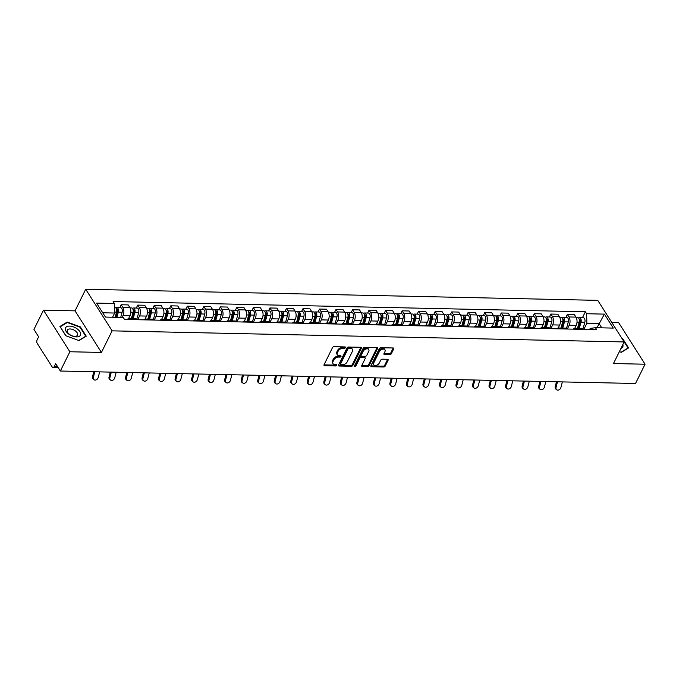 <?xml version="1.0" encoding="UTF-8"?>
<svg xmlns="http://www.w3.org/2000/svg" width="679" height="679" viewBox="0 0 679 679"><rect width="100%" height="100%" fill="white"/><g stroke="black" fill="none" stroke-linecap="round" stroke-linejoin="round"><path stroke-width="1.02" d="M345.458 347.623A0.874 0.56 147.6 0 0 345.059 346.935L334.009 346.697A1.256 0.798 147.6 0 0 332.498 347.623L324.044 364.733A1.256 0.798 147.6 0 0 324.027 365.429A1.256 0.798 147.6 0 0 324.613 365.709L335.664 365.947A0.874 0.56 147.6 0 0 336.317 364.615L334.891 364.581A4.006 2.555 147.6 0 1 333.007 363.689A4.006 2.555 147.6 0 1 333.066 361.474L333.771 360.048A4.006 2.555 147.6 0 1 338.6 357.078L340.026 357.103A0.874 0.56 147.6 0 0 340.688 355.779L339.254 355.745A4.006 2.555 147.6 0 1 337.378 354.854A4.006 2.555 147.6 0 1 337.438 352.63L338.142 351.204A4.006 2.555 147.6 0 1 342.971 348.234L344.397 348.268A0.874 0.56 147.6 0 0 345.458 347.623M389.805 354.676A1.256 0.798 147.6 0 0 391.316 353.751L393.684 348.955A1.256 0.798 147.6 0 0 393.71 348.259A1.256 0.798 147.6 0 0 393.116 347.979L380.851 347.716A1.256 0.798 147.6 0 0 379.34 348.641L370.887 365.752A1.256 0.798 147.6 0 0 370.87 366.439A1.256 0.798 147.6 0 0 371.455 366.719L383.72 366.991A1.256 0.798 147.6 0 0 385.231 366.057L388.099 360.26A1.256 0.798 147.6 0 0 388.116 359.564A1.256 0.798 147.6 0 0 387.531 359.293L382.277 359.174A1.256 0.798 147.6 0 0 380.766 360.099L379.349 362.976A3.353 2.13 147.6 0 1 376.506 365.277A3.353 2.13 147.6 0 1 373.739 364.716A3.353 2.13 147.6 0 1 373.781 362.858L379.349 351.595A3.353 2.13 147.6 0 1 382.192 349.295A3.353 2.13 147.6 0 1 384.959 349.863A3.353 2.13 147.6 0 1 384.917 351.714L383.983 353.589A1.256 0.798 147.6 0 0 383.966 354.285A1.256 0.798 147.6 0 0 384.552 354.565L389.805 354.676L389.279 353.844A1.256 0.798 147.6 0 0 390.79 352.919L393.158 348.123A1.256 0.798 147.6 0 0 393.217 347.988M101.434 352.435L75.038 310.855L43.473 310.167L69.869 351.756L101.434 352.435L112.111 330.843L624.154 341.944L613.485 363.537L645.05 364.224L635.527 383.491L60.346 371.023L55.678 363.664L54.193 366.66L57.63 366.736M69.869 351.756L60.346 371.023M361.355 348.251A1.256 0.798 147.6 0 0 361.372 347.555A1.256 0.798 147.6 0 0 360.778 347.275L348.514 347.011A1.256 0.798 147.6 0 0 347.003 347.937L338.549 365.047A1.256 0.798 147.6 0 0 338.532 365.743A1.256 0.798 147.6 0 0 339.118 366.023L351.391 366.287A1.256 0.798 147.6 0 0 352.893 365.361L361.355 348.251L360.821 347.419A1.256 0.798 147.6 0 0 360.88 347.283M364.682 347.359L376.947 347.631A1.256 0.798 147.6 0 1 377.541 347.911A1.256 0.798 147.6 0 1 377.524 348.599L369.062 365.709A1.256 0.798 147.6 0 1 367.551 366.635L362.306 366.524A1.256 0.798 147.6 0 1 361.72 366.244A1.256 0.798 147.6 0 1 361.737 365.548L365.166 358.614A1.256 0.798 147.6 0 0 365.183 357.918A1.256 0.798 147.6 0 0 364.598 357.638L361.109 357.561A1.256 0.798 147.6 0 0 359.598 358.495L356.034 365.718A0.874 0.56 147.6 0 1 354.574 365.684L363.172 348.293A1.256 0.798 147.6 0 1 364.682 347.359M43.473 310.167L33.95 329.442L38.618 336.801L37.141 339.797A2.555 1.426 -88.8 0 0 37.235 343.404L52.181 366.94A2.555 1.426 -88.8 0 0 53.081 367.551A2.555 1.426 -88.8 0 0 54.193 366.66M75.038 310.855L85.715 289.262L597.758 300.364L624.154 341.944M645.05 364.224L618.654 322.635L611.804 322.491M127.16 319.486A5.873 3.276 91.2 0 1 128.866 318.68A5.873 3.276 91.2 0 1 130.538 319.554M128.552 318.697L130.028 315.718A5.873 3.276 -88.8 0 0 129.799 307.443L122.806 307.29A5.873 3.276 91.2 0 1 123.035 315.565L122.11 317.449M122.806 307.29L121.202 304.752L119.75 307.672M137.523 319.707A5.873 3.276 -88.8 0 0 135.859 318.833L128.866 318.68M129.799 307.443L128.187 304.905L121.202 304.752M143.685 319.843A5.873 3.276 91.2 0 1 145.391 319.037A5.873 3.276 91.2 0 1 147.054 319.911M136.275 308.028L137.727 305.109L139.331 307.646A5.873 3.276 91.2 0 1 139.56 315.93L137.693 319.707M154.048 320.064A5.873 3.276 -88.8 0 0 152.376 319.189L145.391 319.037M145.077 319.054L146.554 316.075A5.873 3.276 -88.8 0 0 146.325 307.799L144.712 305.261L137.727 305.109M160.21 320.199A5.873 3.276 91.2 0 1 161.916 319.393A5.873 3.276 91.2 0 1 163.58 320.276M152.8 308.393L154.243 305.465L155.856 308.003A5.873 3.276 91.2 0 1 156.085 316.287L154.218 320.072M170.573 320.42A5.873 3.276 -88.8 0 0 168.901 319.546L161.916 319.393M161.602 319.419L163.079 316.439A5.873 3.276 -88.8 0 0 162.85 308.156L161.237 305.618L154.243 305.465M176.735 320.556A5.873 3.276 91.2 0 1 178.441 319.758A5.873 3.276 91.2 0 1 180.105 320.632M169.326 308.75L170.768 305.83L172.381 308.368A5.873 3.276 91.2 0 1 172.61 316.643L170.743 320.429M187.098 320.785A5.873 3.276 -88.8 0 0 185.426 319.902L178.441 319.758M178.127 319.775L179.604 316.796A5.873 3.276 -88.8 0 0 179.375 308.512L177.762 305.974L170.768 305.83M193.26 320.912A5.873 3.276 91.2 0 1 194.966 320.115A5.873 3.276 91.2 0 1 196.63 320.989M185.851 309.106L187.294 306.187L188.906 308.724A5.873 3.276 91.2 0 1 189.135 317L187.26 320.785M203.624 321.142A5.873 3.276 -88.8 0 0 201.952 320.267L194.966 320.115M194.652 320.132L196.121 317.152A5.873 3.276 -88.8 0 0 195.9 308.877L194.287 306.339L187.294 306.187M209.777 321.277A5.873 3.276 91.2 0 1 211.483 320.471A5.873 3.276 91.2 0 1 213.155 321.345M202.376 309.463L203.819 306.543L205.431 309.081A5.873 3.276 91.2 0 1 205.661 317.356L203.785 321.142M220.149 321.498A5.873 3.276 -88.8 0 0 218.477 320.624L211.483 320.471M211.177 320.488L212.646 317.509A5.873 3.276 -88.8 0 0 212.425 309.234L210.813 306.696L203.819 306.543M226.302 321.634A5.873 3.276 91.2 0 1 228.008 320.827A5.873 3.276 91.2 0 1 229.68 321.702M218.901 309.819L220.344 306.9L221.957 309.437A5.873 3.276 91.2 0 1 222.186 317.721L220.31 321.498M236.674 321.854A5.873 3.276 -88.8 0 0 235.002 320.98L228.008 320.827M227.703 320.844L229.171 317.865A5.873 3.276 -88.8 0 0 228.95 309.59L227.338 307.052L220.344 306.9M242.827 321.99A5.873 3.276 91.2 0 1 244.533 321.184A5.873 3.276 91.2 0 1 246.205 322.067M235.426 310.184L236.869 307.256L238.482 309.794A5.873 3.276 91.2 0 1 238.711 318.078L236.835 321.863M253.199 322.211A5.873 3.276 -88.8 0 0 251.527 321.337L244.533 321.184M244.228 321.209L245.696 318.23A5.873 3.276 -88.8 0 0 245.467 309.947L243.863 307.409L236.869 307.256M259.353 322.347A5.873 3.276 91.2 0 1 261.059 321.549A5.873 3.276 91.2 0 1 262.731 322.423M251.951 310.541L253.394 307.621L255.007 310.159A5.873 3.276 91.2 0 1 255.228 318.434L253.36 322.219M269.724 322.576A5.873 3.276 -88.8 0 0 268.052 321.693L261.059 321.549M260.753 321.566L262.221 318.587A5.873 3.276 -88.8 0 0 261.992 310.303L260.388 307.774L253.394 307.621M275.878 322.703A5.873 3.276 91.2 0 1 277.584 321.905A5.873 3.276 91.2 0 1 279.256 322.78M268.477 310.897L269.919 307.977L271.532 310.515A5.873 3.276 91.2 0 1 271.753 318.791L269.886 322.576M286.249 322.932A5.873 3.276 -88.8 0 0 284.577 322.058L277.584 321.905M277.278 321.922L278.746 318.943A5.873 3.276 -88.8 0 0 278.517 310.668L276.913 308.13L269.919 307.977M292.403 323.068A5.873 3.276 91.2 0 1 294.109 322.262A5.873 3.276 91.2 0 1 295.781 323.136M285.002 311.254L286.445 308.334L288.057 310.872A5.873 3.276 91.2 0 1 288.278 319.147L286.411 322.932M302.766 323.289A5.873 3.276 -88.8 0 0 301.103 322.415L294.109 322.262M293.803 322.279L295.272 319.3A5.873 3.276 -88.8 0 0 295.042 311.024L293.438 308.487L286.445 308.334M308.928 323.425A5.873 3.276 91.2 0 1 310.634 322.618A5.873 3.276 91.2 0 1 312.306 323.493M301.527 311.61L302.97 308.69L304.574 311.228A5.873 3.276 91.2 0 1 304.803 319.512L302.936 323.289M319.291 323.645A5.873 3.276 -88.8 0 0 317.628 322.771L310.634 322.618M310.32 322.635L311.797 319.656A5.873 3.276 -88.8 0 0 311.568 311.381L309.955 308.843L302.97 308.69M325.453 323.781A5.873 3.276 91.2 0 1 327.159 322.975A5.873 3.276 91.2 0 1 328.831 323.858M318.052 311.975L319.495 309.047L321.099 311.585A5.873 3.276 91.2 0 1 321.328 319.868L319.461 323.654M335.816 324.002A5.873 3.276 -88.8 0 0 334.153 323.128L327.159 322.975M326.845 323L328.322 320.021A5.873 3.276 -88.8 0 0 328.093 311.737L326.48 309.2L319.495 309.047M341.978 324.138A5.873 3.276 91.2 0 1 343.684 323.34A5.873 3.276 91.2 0 1 345.356 324.214M334.569 312.332L336.02 309.412L337.624 311.95A5.873 3.276 91.2 0 1 337.853 320.225L335.986 324.01M352.342 324.367A5.873 3.276 -88.8 0 0 350.678 323.484L343.684 323.34M343.37 323.357L344.847 320.378A5.873 3.276 -88.8 0 0 344.618 312.094L343.005 309.565L336.02 309.412M358.504 324.494A5.873 3.276 91.2 0 1 360.209 323.696A5.873 3.276 91.2 0 1 361.873 324.57M351.094 312.688L352.545 309.768L354.149 312.306A5.873 3.276 91.2 0 1 354.379 320.581L352.511 324.367M368.867 324.723A5.873 3.276 -88.8 0 0 367.195 323.849L360.209 323.696M359.895 323.713L361.372 320.734A5.873 3.276 -88.8 0 0 361.143 312.459L359.531 309.921L352.545 309.768M375.029 324.859A5.873 3.276 91.2 0 1 376.735 324.053A5.873 3.276 91.2 0 1 378.398 324.927M367.619 313.044L369.062 310.125L370.675 312.663A5.873 3.276 91.2 0 1 370.904 320.938L369.036 324.723M385.392 325.08A5.873 3.276 -88.8 0 0 383.72 324.206L376.735 324.053M376.421 324.07L377.897 321.091A5.873 3.276 -88.8 0 0 377.668 312.815L376.056 310.278L369.062 310.125M391.554 325.216A5.873 3.276 91.2 0 1 393.26 324.409A5.873 3.276 91.2 0 1 394.923 325.283M384.144 313.401L385.587 310.481L387.2 313.019A5.873 3.276 91.2 0 1 387.429 321.303L385.562 325.08M401.917 325.436A5.873 3.276 -88.8 0 0 400.245 324.562L393.26 324.409M392.946 324.426L394.423 321.456A5.873 3.276 -88.8 0 0 394.193 313.172L392.581 310.634L385.587 310.481M408.079 325.572A5.873 3.276 91.2 0 1 409.785 324.766A5.873 3.276 91.2 0 1 411.449 325.648M400.669 313.766L402.112 310.838L403.725 313.375A5.873 3.276 91.2 0 1 403.954 321.659L402.078 325.445M418.442 325.793A5.873 3.276 -88.8 0 0 416.77 324.918L409.785 324.766M409.471 324.791L410.939 321.812A5.873 3.276 -88.8 0 0 410.719 313.528L409.106 310.99L402.112 310.838M424.596 325.928A5.873 3.276 91.2 0 1 426.302 325.131A5.873 3.276 91.2 0 1 427.974 326.005M417.195 314.122L418.637 311.203L420.25 313.74A5.873 3.276 91.2 0 1 420.479 322.016L418.603 325.801M434.967 326.158A5.873 3.276 -88.8 0 0 433.295 325.275L426.302 325.131M425.996 325.148L427.464 322.169A5.873 3.276 -88.8 0 0 427.244 313.885L425.631 311.355L418.637 311.203M441.121 326.285A5.873 3.276 91.2 0 1 442.827 325.487A5.873 3.276 91.2 0 1 444.499 326.361M433.72 314.479L435.163 311.559L436.775 314.097A5.873 3.276 91.2 0 1 437.004 322.372L435.129 326.158M451.493 326.514A5.873 3.276 -88.8 0 0 449.821 325.64L442.827 325.487M442.521 325.504L443.99 322.525A5.873 3.276 -88.8 0 0 443.769 314.25L442.156 311.712L435.163 311.559M457.646 326.65A5.873 3.276 91.2 0 1 459.352 325.844A5.873 3.276 91.2 0 1 461.024 326.718M450.245 314.835L451.688 311.916L453.3 314.453A5.873 3.276 91.2 0 1 453.53 322.729L451.654 326.514M468.018 326.871A5.873 3.276 -88.8 0 0 466.346 325.996L459.352 325.844M459.046 325.861L460.515 322.881A5.873 3.276 -88.8 0 0 460.286 314.606L458.681 312.068L451.688 311.916M474.171 327.006A5.873 3.276 91.2 0 1 475.877 326.2A5.873 3.276 91.2 0 1 477.549 327.074M466.77 315.192L468.213 312.272L469.826 314.81A5.873 3.276 91.2 0 1 470.046 323.094L468.179 326.871M484.543 327.227A5.873 3.276 -88.8 0 0 482.871 326.353L475.877 326.2M475.572 326.217L477.04 323.246A5.873 3.276 -88.8 0 0 476.811 314.963L475.207 312.425L468.213 312.272M490.696 327.363A5.873 3.276 91.2 0 1 492.402 326.557A5.873 3.276 91.2 0 1 494.074 327.439M483.295 315.557L484.738 312.629L486.351 315.166A5.873 3.276 91.2 0 1 486.571 323.45L484.704 327.236M501.068 327.584A5.873 3.276 -88.8 0 0 499.396 326.709L492.402 326.557M492.097 326.582L493.565 323.603A5.873 3.276 -88.8 0 0 493.336 315.319L491.732 312.781L484.738 312.629M507.221 327.719A5.873 3.276 91.2 0 1 508.927 326.922A5.873 3.276 91.2 0 1 510.6 327.796M499.82 315.913L501.263 312.994L502.876 315.531A5.873 3.276 91.2 0 1 503.097 323.807L501.229 327.592M517.585 327.949A5.873 3.276 -88.8 0 0 515.921 327.066L508.927 326.922M508.622 326.938L510.09 323.959A5.873 3.276 -88.8 0 0 509.861 315.676L508.257 313.146L501.263 312.994M523.747 328.076A5.873 3.276 91.2 0 1 525.453 327.278A5.873 3.276 91.2 0 1 527.125 328.152M516.346 316.27L517.788 313.35L519.393 315.888A5.873 3.276 91.2 0 1 519.622 324.163L517.754 327.949M534.11 328.305A5.873 3.276 -88.8 0 0 532.446 327.431L525.453 327.278M525.139 327.295L526.615 324.316A5.873 3.276 -88.8 0 0 526.386 316.041L524.774 313.503L517.788 313.35M540.272 328.441A5.873 3.276 91.2 0 1 541.978 327.634A5.873 3.276 91.2 0 1 543.65 328.509M532.871 316.626L534.314 313.706L535.918 316.244A5.873 3.276 91.2 0 1 536.147 324.52L534.28 328.305M550.635 328.661A5.873 3.276 -88.8 0 0 548.971 327.787L541.978 327.634M541.664 327.651L543.141 324.672A5.873 3.276 -88.8 0 0 542.911 316.397L541.299 313.859L534.314 313.706M556.797 328.797A5.873 3.276 91.2 0 1 558.503 327.991A5.873 3.276 91.2 0 1 560.175 328.865M549.396 316.983L550.839 314.063L552.443 316.601A5.873 3.276 91.2 0 1 552.672 324.885L550.805 328.661M567.16 329.018A5.873 3.276 -88.8 0 0 565.497 328.144L558.503 327.991M558.189 328.008L559.666 325.037A5.873 3.276 -88.8 0 0 559.437 316.753L557.824 314.216L550.839 314.063M573.322 329.154A5.873 3.276 91.2 0 1 575.028 328.347A5.873 3.276 91.2 0 1 576.692 329.23M565.913 317.348L567.364 314.419L568.968 316.957A5.873 3.276 91.2 0 1 569.197 325.241L567.33 329.026M583.685 329.374A5.873 3.276 -88.8 0 0 582.013 328.5L575.028 328.347M574.714 328.373L576.191 325.394A5.873 3.276 -88.8 0 0 575.962 317.11L574.349 314.572L567.364 314.419M112.578 317.237L114.649 313.036L102.733 312.781M601.781 327.847L599.056 323.535L586.868 323.272L586.605 313.732L604.403 314.122L613.273 328.093L595.475 327.702L596.722 329.663L124.495 319.427L123.255 317.466L105.466 317.085L96.596 303.114L114.386 303.496L114.649 313.036M586.605 313.732L585.366 311.78L113.147 301.544L114.386 303.496M112.111 330.843L85.715 289.262M80.368 326.905L67.204 322.05L59.93 326.463L65.812 335.732L78.976 340.586L86.25 336.173L80.368 326.905L80.139 327.38M619.375 351.62L621.319 352.342L628.593 347.928L622.711 338.66L621.879 338.354M596.977 327.736L604.403 314.122M589.61 329.51L590.144 328.432L595.475 327.702M586.868 323.272L583.855 329.383M582.438 317.704L585.366 311.78M66.831 322.814L67.204 322.05M622.482 339.135L622.711 338.66M344.839 346.935A0.874 0.56 147.6 0 1 343.871 347.436L342.437 347.402A4.006 2.555 147.6 0 0 337.607 350.372L338.142 351.204M337.378 354.854L336.843 354.022A4.006 2.555 147.6 0 1 336.903 351.798L337.607 350.372M333.007 363.689L332.481 362.858A4.006 2.555 147.6 0 1 332.54 360.642L333.245 359.216A4.006 2.555 147.6 0 1 338.074 356.246L339.5 356.271A0.874 0.56 147.6 0 0 340.468 355.771M323.985 364.869A1.256 0.798 147.6 0 0 324.087 364.878L335.137 365.115A0.874 0.56 147.6 0 0 336.097 364.615M338.49 365.183A1.256 0.798 147.6 0 0 338.592 365.192L350.856 365.455A1.256 0.798 147.6 0 0 352.367 364.53L360.821 347.419M348.998 348.369A0.874 0.56 147.6 0 0 347.945 349.014L340.519 364.037A0.874 0.56 147.6 0 0 340.917 364.716L342.428 364.75A4.006 2.555 147.6 0 0 347.258 361.78L352.333 351.51A4.006 2.555 147.6 0 0 352.393 349.295A4.006 2.555 147.6 0 0 350.508 348.403L348.998 348.369L348.471 347.538A0.874 0.56 147.6 0 0 347.41 348.183L347.945 349.014M340.51 364.521L339.984 363.689A0.874 0.56 147.6 0 1 339.992 363.206L347.41 348.183M352.393 349.295L351.858 348.463A4.006 2.555 147.6 0 0 349.982 347.572L350.508 348.403M348.471 347.538L349.982 347.572M361.678 365.684A1.256 0.798 147.6 0 0 361.78 365.692L367.025 365.803A1.256 0.798 147.6 0 0 368.536 364.878L376.989 347.767A1.256 0.798 147.6 0 0 377.049 347.631M365.183 357.918L364.657 357.086A1.256 0.798 147.6 0 0 364.063 356.806L360.583 356.73A1.256 0.798 147.6 0 0 359.072 357.663L355.499 364.886L356.034 365.718M354.659 365.514A0.874 0.56 147.6 0 0 355.499 364.886M368.722 351.416A3.353 2.13 147.6 0 0 368.773 349.558A3.353 2.13 147.6 0 0 366.006 348.989A3.353 2.13 147.6 0 0 363.163 351.289L361.194 355.261A1.256 0.798 147.6 0 0 361.177 355.957A1.256 0.798 147.6 0 0 361.771 356.237L365.251 356.305A1.256 0.798 147.6 0 0 366.762 355.38L368.722 351.416M368.773 349.558L368.239 348.726A3.353 2.13 147.6 0 0 365.472 348.157A3.353 2.13 147.6 0 0 362.628 350.457L363.163 351.289M361.177 355.957L360.651 355.125A1.256 0.798 147.6 0 1 360.668 354.43L362.628 350.457M383.932 353.725A1.256 0.798 147.6 0 0 384.025 353.734L389.279 353.844M384.959 349.863L384.433 349.031A3.353 2.13 147.6 0 0 381.666 348.463A3.353 2.13 147.6 0 0 378.823 350.763L379.349 351.595M373.739 364.716L373.204 363.885A3.353 2.13 147.6 0 1 373.255 362.026L378.823 350.763M370.827 365.888A1.256 0.798 147.6 0 0 370.929 365.888L383.194 366.159A1.256 0.798 147.6 0 0 384.704 365.226L387.573 359.429A1.256 0.798 147.6 0 0 387.624 359.293M115.863 317.314L117.501 311.457A1.528 0.857 -88.8 0 0 116.78 309.268A1.528 0.857 -88.8 0 0 116.55 309.318M116.881 317.331L118.333 312.17A3.191 1.782 -88.8 0 0 116.813 307.612A3.191 1.782 -88.8 0 0 115.905 308.028M120.701 317.416L122.144 312.255A3.191 1.782 -88.8 0 0 120.624 307.689L116.813 307.612M115.082 317.297L116.533 312.128A3.191 1.782 -88.8 0 0 115.014 307.57L114.496 307.562M94.788 371.769L93.362 377.346A2.937 2.249 128.1 0 0 93.991 379.705A2.937 2.249 128.1 0 0 98.234 377.448L99.66 371.871M93.991 379.705L93.15 379.052A2.937 2.249 -51.9 0 1 92.522 376.684L93.787 371.744M132.091 318.748L134.026 311.814A1.528 0.857 -88.8 0 0 133.296 309.624A1.528 0.857 -88.8 0 0 133.076 309.675M133.109 318.774L134.858 312.527A3.191 1.782 -88.8 0 0 133.339 307.969A3.191 1.782 -88.8 0 0 132.422 308.385M136.844 319.13L138.669 312.612A3.191 1.782 -88.8 0 0 137.15 308.054L133.339 307.969M131.31 318.731L133.05 312.493A3.191 1.782 -88.8 0 0 131.539 307.927L130.054 307.901M148.616 319.105L150.551 312.17A1.528 0.857 -88.8 0 0 149.821 309.989A1.528 0.857 -88.8 0 0 149.601 310.031M149.635 319.13L151.383 312.883A3.191 1.782 -88.8 0 0 149.864 308.325A3.191 1.782 -88.8 0 0 148.947 308.741M153.369 319.486L155.194 312.968A3.191 1.782 -88.8 0 0 153.675 308.41L149.864 308.325M147.827 319.088L149.575 312.849A3.191 1.782 -88.8 0 0 148.056 308.291L146.579 308.258M68.749 334.085A8.301 4.422 26.3 0 0 79.409 336.266A8.301 4.422 26.3 0 0 77.245 328.933A8.301 4.422 26.3 0 0 66.576 326.752A8.301 4.422 26.3 0 0 68.749 334.085M69.521 334.416A5.678 3.03 26.3 0 0 77.525 335.171A5.678 3.03 26.3 0 0 75.335 330.894A5.678 3.03 26.3 0 0 67.331 330.138A5.678 3.03 26.3 0 0 69.521 334.416M65.931 335.774L60.244 326.803L67.297 322.533L80.046 327.236L85.749 336.215L78.705 340.485M620.979 348.378A8.301 4.422 26.3 0 0 622.821 344.643M622.253 338.94L628.092 347.971L621.047 352.24M111.314 372.126L109.888 377.702A2.937 2.249 128.1 0 0 110.507 380.07A2.937 2.249 128.1 0 0 114.759 377.813L116.185 372.236M110.507 380.07L109.667 379.408A2.937 2.249 -51.9 0 1 109.047 377.049L110.312 372.109M127.839 372.482L126.413 378.059A2.937 2.249 128.1 0 0 127.032 380.427A2.937 2.249 128.1 0 0 131.285 378.169L132.711 372.593M127.032 380.427L126.192 379.765A2.937 2.249 -51.9 0 1 125.573 377.405L126.837 372.465M165.141 319.469L167.076 312.535A1.528 0.857 -88.8 0 0 166.347 310.345A1.528 0.857 -88.8 0 0 166.126 310.396M166.16 319.486L167.908 313.248A3.191 1.782 -88.8 0 0 166.389 308.682A3.191 1.782 -88.8 0 0 165.472 309.106M169.894 319.843L171.719 313.325A3.191 1.782 -88.8 0 0 170.2 308.767L166.389 308.682M164.352 319.453L166.1 313.206A3.191 1.782 -88.8 0 0 164.581 308.648L163.104 308.614M181.658 319.826L183.602 312.892A1.528 0.857 -88.8 0 0 182.872 310.702A1.528 0.857 -88.8 0 0 182.651 310.753M182.685 319.843L184.425 313.605A3.191 1.782 -88.8 0 0 182.906 309.047A3.191 1.782 -88.8 0 0 181.997 309.463M186.419 320.208L188.244 313.681A3.191 1.782 -88.8 0 0 186.725 309.123L182.906 309.047M180.877 319.809L182.626 313.562A3.191 1.782 -88.8 0 0 181.106 309.004L179.629 308.97M198.183 320.182L200.127 313.248A1.528 0.857 -88.8 0 0 199.397 311.058A1.528 0.857 -88.8 0 0 199.176 311.109M199.202 320.208L200.95 313.961A3.191 1.782 -88.8 0 0 199.431 309.403A3.191 1.782 -88.8 0 0 198.523 309.819M202.945 320.564L204.769 314.046A3.191 1.782 -88.8 0 0 203.25 309.48L199.431 309.403M197.402 320.165L199.151 313.919A3.191 1.782 -88.8 0 0 197.631 309.361L196.155 309.327M144.364 372.839L142.938 378.424A2.937 2.249 128.1 0 0 143.558 380.783A2.937 2.249 128.1 0 0 147.81 378.526L149.236 372.949M143.558 380.783L142.717 380.13A2.937 2.249 -51.9 0 1 142.098 377.762L143.362 372.822M160.889 373.204L159.455 378.78A2.937 2.249 128.1 0 0 160.083 381.14A2.937 2.249 128.1 0 0 164.335 378.882L165.761 373.306M160.083 381.14L159.242 380.486A2.937 2.249 -51.9 0 1 158.614 378.118L159.879 373.178M177.414 373.56L175.98 379.137A2.937 2.249 128.1 0 0 176.608 381.496A2.937 2.249 128.1 0 0 180.86 379.238L182.286 373.662M176.608 381.496L175.768 380.843A2.937 2.249 -51.9 0 1 175.14 378.475L176.404 373.535M214.708 320.539L216.652 313.605A1.528 0.857 -88.8 0 0 215.922 311.415A1.528 0.857 -88.8 0 0 215.701 311.466M215.727 320.564L217.475 314.318A3.191 1.782 -88.8 0 0 215.956 309.76A3.191 1.782 -88.8 0 0 215.048 310.176M219.47 320.921L221.295 314.402A3.191 1.782 -88.8 0 0 219.775 309.845L215.956 309.76M213.927 320.522L215.676 314.284A3.191 1.782 -88.8 0 0 214.157 309.717L212.68 309.692M193.939 373.917L192.505 379.493A2.937 2.249 128.1 0 0 193.133 381.861A2.937 2.249 128.1 0 0 197.377 379.603L198.811 374.027M193.133 381.861L192.293 381.199A2.937 2.249 -51.9 0 1 191.665 378.84L192.929 373.9M231.233 320.895L233.177 313.961A1.528 0.857 -88.8 0 0 232.447 311.78A1.528 0.857 -88.8 0 0 232.226 311.822M232.252 320.921L234 314.674A3.191 1.782 -88.8 0 0 232.481 310.116A3.191 1.782 -88.8 0 0 231.573 310.532M235.986 321.277L237.811 314.759A3.191 1.782 -88.8 0 0 236.3 310.201L232.481 310.116M230.453 320.878L232.201 314.64A3.191 1.782 -88.8 0 0 230.682 310.082L229.205 310.048M210.456 374.273L209.03 379.85A2.937 2.249 128.1 0 0 209.658 382.218A2.937 2.249 128.1 0 0 213.902 379.96L215.336 374.384M209.658 382.218L208.818 381.556A2.937 2.249 -51.9 0 1 208.19 379.196L209.455 374.256M247.759 321.26L249.702 314.326A1.528 0.857 -88.8 0 0 248.972 312.136A1.528 0.857 -88.8 0 0 248.743 312.187M248.777 321.277L250.526 315.039A3.191 1.782 -88.8 0 0 249.006 310.473A3.191 1.782 -88.8 0 0 248.098 310.897M252.512 321.634L254.336 315.115A3.191 1.782 -88.8 0 0 252.817 310.558L249.006 310.473M246.978 321.243L248.726 314.997A3.191 1.782 -88.8 0 0 247.207 310.439L245.73 310.405M226.981 374.63L225.555 380.215A2.937 2.249 128.1 0 0 226.183 382.574A2.937 2.249 128.1 0 0 230.427 380.316L231.853 374.74M226.183 382.574L225.343 381.921A2.937 2.249 -51.9 0 1 224.715 379.553L225.98 374.613M264.284 321.617L266.227 314.683A1.528 0.857 -88.8 0 0 265.497 312.493A1.528 0.857 -88.8 0 0 265.268 312.544M265.302 321.634L267.051 315.396A3.191 1.782 -88.8 0 0 265.531 310.838A3.191 1.782 -88.8 0 0 264.623 311.254M269.037 321.999L270.862 315.48A3.191 1.782 -88.8 0 0 269.342 310.914L265.531 310.838M263.503 321.6L265.251 315.353A3.191 1.782 -88.8 0 0 263.732 310.795L262.255 310.761M243.506 374.995L242.08 380.571A2.937 2.249 128.1 0 0 242.709 382.931A2.937 2.249 128.1 0 0 246.952 380.673L248.378 375.097M242.709 382.931L241.868 382.277A2.937 2.249 -51.9 0 1 241.24 379.909L242.505 374.969M280.809 321.973L282.753 315.039A1.528 0.857 -88.8 0 0 282.023 312.849A1.528 0.857 -88.8 0 0 281.793 312.9M281.827 321.999L283.576 315.752A3.191 1.782 -88.8 0 0 282.057 311.194A3.191 1.782 -88.8 0 0 281.148 311.61M285.562 322.355L287.387 315.837A3.191 1.782 -88.8 0 0 285.867 311.271L282.057 311.194M280.028 321.956L281.777 315.71A3.191 1.782 -88.8 0 0 280.257 311.152L278.78 311.118M260.032 375.351L258.606 380.927A2.937 2.249 128.1 0 0 259.234 383.296A2.937 2.249 128.1 0 0 263.477 381.029L264.903 375.453M259.234 383.296L258.393 382.633A2.937 2.249 -51.9 0 1 257.765 380.265L259.03 375.326M297.334 322.33L299.278 315.396A1.528 0.857 -88.8 0 0 298.548 313.206A1.528 0.857 -88.8 0 0 298.319 313.257M298.353 322.355L300.101 316.108A3.191 1.782 -88.8 0 0 298.582 311.551A3.191 1.782 -88.8 0 0 297.674 311.967M302.087 322.712L303.912 316.193A3.191 1.782 -88.8 0 0 302.393 311.636L298.582 311.551M296.553 322.313L298.302 316.075A3.191 1.782 -88.8 0 0 296.782 311.508L295.306 311.483M276.557 375.708L275.131 381.284A2.937 2.249 128.1 0 0 275.759 383.652A2.937 2.249 128.1 0 0 280.003 381.394L281.429 375.818M275.759 383.652L274.919 382.99A2.937 2.249 -51.9 0 1 274.291 380.63L275.555 375.691M313.859 322.686L315.803 315.76A1.528 0.857 -88.8 0 0 315.073 313.571A1.528 0.857 -88.8 0 0 314.844 313.613M314.878 322.712L316.626 316.465A3.191 1.782 -88.8 0 0 315.107 311.907A3.191 1.782 -88.8 0 0 314.199 312.323M318.612 323.068L320.437 316.55A3.191 1.782 -88.8 0 0 318.918 311.992L315.107 311.907M313.078 322.669L314.827 316.431A3.191 1.782 -88.8 0 0 313.308 311.873L311.831 311.839M293.082 376.064L291.656 381.64A2.937 2.249 128.1 0 0 292.284 384.008A2.937 2.249 128.1 0 0 296.528 381.751L297.954 376.174M292.284 384.008L291.444 383.346A2.937 2.249 -51.9 0 1 290.816 380.987L292.08 376.047M330.384 323.051L332.32 316.117A1.528 0.857 -88.8 0 0 331.598 313.927A1.528 0.857 -88.8 0 0 331.369 313.978M331.403 323.068L333.151 316.83A3.191 1.782 -88.8 0 0 331.632 312.264A3.191 1.782 -88.8 0 0 330.724 312.688M335.137 323.425L336.962 316.906A3.191 1.782 -88.8 0 0 335.443 312.348L331.632 312.264M329.604 323.034L331.352 316.787A3.191 1.782 -88.8 0 0 329.833 312.23L328.356 312.196M309.607 376.421L308.181 382.005A2.937 2.249 128.1 0 0 308.809 384.365A2.937 2.249 128.1 0 0 313.053 382.107L314.479 376.531M308.809 384.365L307.969 383.711A2.937 2.249 -51.9 0 1 307.341 381.343L308.606 376.404M346.91 323.408L348.845 316.473A1.528 0.857 -88.8 0 0 348.115 314.284A1.528 0.857 -88.8 0 0 347.894 314.335M347.928 323.425L349.677 317.186A3.191 1.782 -88.8 0 0 348.157 312.629A3.191 1.782 -88.8 0 0 347.249 313.044M351.663 323.79L353.487 317.271A3.191 1.782 -88.8 0 0 351.968 312.705L348.157 312.629M346.129 323.391L347.877 317.144A3.191 1.782 -88.8 0 0 346.358 312.586L344.873 312.552M326.132 376.786L324.706 382.362A2.937 2.249 128.1 0 0 325.326 384.721A2.937 2.249 128.1 0 0 329.578 382.464L331.004 376.887M325.326 384.721L324.486 384.068A2.937 2.249 -51.9 0 1 323.866 381.7L325.131 376.76M363.435 323.764L365.37 316.83A1.528 0.857 -88.8 0 0 364.64 314.64A1.528 0.857 -88.8 0 0 364.419 314.691M364.453 323.79L366.202 317.543A3.191 1.782 -88.8 0 0 364.682 312.985A3.191 1.782 -88.8 0 0 363.766 313.401M368.188 324.146L370.013 317.628A3.191 1.782 -88.8 0 0 368.493 313.061L364.682 312.985M362.654 323.747L364.394 317.5A3.191 1.782 -88.8 0 0 362.875 312.943L361.398 312.909M342.657 377.142L341.231 382.718A2.937 2.249 128.1 0 0 341.851 385.086A2.937 2.249 128.1 0 0 346.103 382.82L347.529 377.244M341.851 385.086L341.011 384.424A2.937 2.249 -51.9 0 1 340.391 382.056L341.656 377.117M379.96 324.121L381.895 317.186A1.528 0.857 -88.8 0 0 381.165 314.997A1.528 0.857 -88.8 0 0 380.944 315.048M380.978 324.146L382.727 317.899A3.191 1.782 -88.8 0 0 381.208 313.342A3.191 1.782 -88.8 0 0 380.291 313.757M384.713 324.503L386.538 317.984A3.191 1.782 -88.8 0 0 385.018 313.426L381.208 313.342M379.171 324.104L380.919 317.865A3.191 1.782 -88.8 0 0 379.4 313.299L377.923 313.274M359.183 377.499L357.757 383.075A2.937 2.249 128.1 0 0 358.376 385.443A2.937 2.249 128.1 0 0 362.628 383.185L364.054 377.609M358.376 385.443L357.536 384.781A2.937 2.249 -51.9 0 1 356.916 382.421L358.181 377.482M396.477 324.477L398.42 317.551A1.528 0.857 -88.8 0 0 397.69 315.362A1.528 0.857 -88.8 0 0 397.47 315.404M397.504 324.503L399.244 318.256A3.191 1.782 -88.8 0 0 397.724 313.698A3.191 1.782 -88.8 0 0 396.816 314.114M401.238 324.859L403.063 318.341A3.191 1.782 -88.8 0 0 401.544 313.783L397.724 313.698M395.696 324.46L397.444 318.222A3.191 1.782 -88.8 0 0 395.925 313.664L394.448 313.63M375.708 377.855L374.282 383.431A2.937 2.249 128.1 0 0 374.901 385.799A2.937 2.249 128.1 0 0 379.154 383.542L380.579 377.965M374.901 385.799L374.061 385.137A2.937 2.249 -51.9 0 1 373.442 382.778L374.706 377.838M413.002 324.842L414.945 317.908A1.528 0.857 -88.8 0 0 414.215 315.718A1.528 0.857 -88.8 0 0 413.995 315.769M414.02 324.859L415.769 318.621A3.191 1.782 -88.8 0 0 414.249 314.054A3.191 1.782 -88.8 0 0 413.341 314.479M417.763 325.216L419.588 318.697A3.191 1.782 -88.8 0 0 418.069 314.139L414.249 314.054M412.221 324.825L413.969 318.578A3.191 1.782 -88.8 0 0 412.45 314.021L410.973 313.987M392.233 378.211L390.798 383.796A2.937 2.249 128.1 0 0 391.427 386.156A2.937 2.249 128.1 0 0 395.679 383.898L397.105 378.322M391.427 386.156L390.586 385.502A2.937 2.249 -51.9 0 1 389.958 383.134L391.223 378.195M429.527 325.199L431.471 318.264A1.528 0.857 -88.8 0 0 430.741 316.075A1.528 0.857 -88.8 0 0 430.52 316.125M430.545 325.216L432.294 318.977A3.191 1.782 -88.8 0 0 430.775 314.419A3.191 1.782 -88.8 0 0 429.866 314.835M434.288 325.581L436.113 319.062A3.191 1.782 -88.8 0 0 434.594 314.496L430.775 314.419M428.746 325.182L430.494 318.935A3.191 1.782 -88.8 0 0 428.975 314.377L427.498 314.343M408.758 378.576L407.324 384.153A2.937 2.249 128.1 0 0 407.952 386.512A2.937 2.249 128.1 0 0 412.195 384.255L413.63 378.678M407.952 386.512L407.111 385.859A2.937 2.249 -51.9 0 1 406.483 383.491L407.748 378.551M446.052 325.555L447.996 318.621A1.528 0.857 -88.8 0 0 447.266 316.431A1.528 0.857 -88.8 0 0 447.045 316.482M447.071 325.581L448.819 319.334A3.191 1.782 -88.8 0 0 447.3 314.776A3.191 1.782 -88.8 0 0 446.392 315.192M450.814 325.937L452.638 319.419A3.191 1.782 -88.8 0 0 451.119 314.861L447.3 314.776M445.271 325.538L447.02 319.291A3.191 1.782 -88.8 0 0 445.5 314.733L444.024 314.7M425.275 378.933L423.849 384.509A2.937 2.249 128.1 0 0 424.477 386.877A2.937 2.249 128.1 0 0 428.721 384.611L430.155 379.035M424.477 386.877L423.637 386.215A2.937 2.249 -51.9 0 1 423.009 383.847L424.273 378.907M462.577 325.912L464.521 318.977A1.528 0.857 -88.8 0 0 463.791 316.787A1.528 0.857 -88.8 0 0 463.562 316.838M463.596 325.937L465.344 319.69A3.191 1.782 -88.8 0 0 463.825 315.132A3.191 1.782 -88.8 0 0 462.917 315.548M467.33 326.293L469.155 319.775A3.191 1.782 -88.8 0 0 467.636 315.217L463.825 315.132M461.796 325.895L463.545 319.656A3.191 1.782 -88.8 0 0 462.026 315.09L460.549 315.064M441.8 379.289L440.374 384.866A2.937 2.249 128.1 0 0 441.002 387.234A2.937 2.249 128.1 0 0 445.246 384.976L446.672 379.4M441.002 387.234L440.162 386.572A2.937 2.249 -51.9 0 1 439.534 384.212L440.798 379.272M479.102 326.268L481.046 319.342A1.528 0.857 -88.8 0 0 480.316 317.152A1.528 0.857 -88.8 0 0 480.087 317.195M480.121 326.293L481.869 320.047A3.191 1.782 -88.8 0 0 480.35 315.489A3.191 1.782 -88.8 0 0 479.442 315.913M483.855 326.65L485.68 320.132A3.191 1.782 -88.8 0 0 484.161 315.574L480.35 315.489M478.322 326.251L480.07 320.013A3.191 1.782 -88.8 0 0 478.551 315.455L477.074 315.421M458.325 379.646L456.899 385.222A2.937 2.249 128.1 0 0 457.527 387.59A2.937 2.249 128.1 0 0 461.771 385.332L463.197 379.756M457.527 387.59L456.687 386.928A2.937 2.249 -51.9 0 1 456.059 384.569L457.323 379.629M495.628 326.633L497.571 319.699A1.528 0.857 -88.8 0 0 496.841 317.509A1.528 0.857 -88.8 0 0 496.612 317.56M496.646 326.65L498.394 320.412A3.191 1.782 -88.8 0 0 496.875 315.845A3.191 1.782 -88.8 0 0 495.967 316.27M500.381 327.006L502.205 320.488A3.191 1.782 -88.8 0 0 500.686 315.93L496.875 315.845M494.847 326.616L496.595 320.369A3.191 1.782 -88.8 0 0 495.076 315.811L493.599 315.777M474.85 380.011L473.424 385.587A2.937 2.249 128.1 0 0 474.052 387.947A2.937 2.249 128.1 0 0 478.296 385.689L479.722 380.113M474.052 387.947L473.212 387.293A2.937 2.249 -51.9 0 1 472.584 384.925L473.849 379.985M512.153 326.989L514.096 320.055A1.528 0.857 -88.8 0 0 513.366 317.865A1.528 0.857 -88.8 0 0 513.137 317.916M513.171 327.006L514.92 320.768A3.191 1.782 -88.8 0 0 513.4 316.21A3.191 1.782 -88.8 0 0 512.492 316.626M516.906 327.371L518.731 320.853A3.191 1.782 -88.8 0 0 517.211 316.287L513.4 316.21M511.372 326.972L513.12 320.726A3.191 1.782 -88.8 0 0 511.601 316.168L510.124 316.134M491.375 380.367L489.949 385.944A2.937 2.249 128.1 0 0 490.577 388.303A2.937 2.249 128.1 0 0 494.821 386.045L496.247 380.469M490.577 388.303L489.737 387.65A2.937 2.249 -51.9 0 1 489.109 385.282L490.374 380.342M528.678 327.346L530.622 320.412A1.528 0.857 -88.8 0 0 529.892 318.222A1.528 0.857 -88.8 0 0 529.662 318.273M529.696 327.371L531.445 321.125A3.191 1.782 -88.8 0 0 529.926 316.567A3.191 1.782 -88.8 0 0 529.017 316.983M533.431 327.728L535.256 321.209A3.191 1.782 -88.8 0 0 533.736 316.652L529.926 316.567M527.897 327.329L529.645 321.082A3.191 1.782 -88.8 0 0 528.126 316.524L526.649 316.49M507.9 380.724L506.475 386.3A2.937 2.249 128.1 0 0 507.103 388.668A2.937 2.249 128.1 0 0 511.346 386.402L512.772 380.826M507.103 388.668L506.262 388.006A2.937 2.249 -51.9 0 1 505.634 385.638L506.899 380.698M545.203 327.702L547.138 320.768A1.528 0.857 -88.8 0 0 546.417 318.578A1.528 0.857 -88.8 0 0 546.188 318.629M546.222 327.728L547.97 321.481A3.191 1.782 -88.8 0 0 546.451 316.923A3.191 1.782 -88.8 0 0 545.543 317.339M549.956 328.084L551.781 321.566A3.191 1.782 -88.8 0 0 550.262 317.008L546.451 316.923M544.422 327.685L546.171 321.447A3.191 1.782 -88.8 0 0 544.651 316.881L543.175 316.855M524.426 381.08L523 386.657A2.937 2.249 128.1 0 0 523.628 389.025A2.937 2.249 128.1 0 0 527.872 386.767L529.297 381.191M523.628 389.025L522.788 388.363A2.937 2.249 -51.9 0 1 522.159 386.003L523.424 381.063M561.728 328.059L563.663 321.133A1.528 0.857 -88.8 0 0 562.933 318.943A1.528 0.857 -88.8 0 0 562.713 318.986M562.747 328.084L564.495 321.838A3.191 1.782 -88.8 0 0 562.976 317.28A3.191 1.782 -88.8 0 0 562.068 317.704M566.481 328.441L568.306 321.922A3.191 1.782 -88.8 0 0 566.787 317.365L562.976 317.28M560.947 328.042L562.696 321.804A3.191 1.782 -88.8 0 0 561.177 317.246L559.691 317.212M540.951 381.437L539.525 387.013A2.937 2.249 128.1 0 0 540.144 389.381A2.937 2.249 128.1 0 0 544.397 387.123L545.823 381.547M540.144 389.381L539.313 388.719A2.937 2.249 -51.9 0 1 538.685 386.359L539.949 381.42M578.253 328.424L580.189 321.49A1.528 0.857 -88.8 0 0 579.459 319.3A1.528 0.857 -88.8 0 0 579.238 319.351M579.272 328.441L581.02 322.202A3.191 1.782 -88.8 0 0 579.501 317.636A3.191 1.782 -88.8 0 0 578.584 318.061M583.006 328.797L584.831 322.279A3.191 1.782 -88.8 0 0 583.312 317.721L579.501 317.636M577.473 328.407L579.212 322.16A3.191 1.782 -88.8 0 0 577.693 317.602L576.216 317.568M557.476 381.802L556.05 387.378A2.937 2.249 128.1 0 0 556.67 389.738A2.937 2.249 128.1 0 0 560.922 387.48L562.348 381.904M556.67 389.738L555.829 389.084A2.937 2.249 -51.9 0 1 555.21 386.716L556.474 381.776M559.437 316.753L552.443 316.601M542.911 316.397L535.918 316.244M526.386 316.041L519.393 315.888M509.861 315.676L502.876 315.531M493.336 315.319L486.351 315.166M476.811 314.963L469.826 314.81M460.286 314.606L453.3 314.453M443.769 314.25L436.775 314.097M427.244 313.885L420.25 313.74M410.719 313.528L403.725 313.375M394.193 313.172L387.2 313.019M377.668 312.815L370.675 312.663M361.143 312.459L354.149 312.306M344.618 312.094L337.624 311.95M328.093 311.737L321.099 311.585M311.568 311.381L304.574 311.228M295.042 311.024L288.057 310.872M278.517 310.668L271.532 310.515M261.992 310.303L255.007 310.159M245.467 309.947L238.482 309.794M228.95 309.59L221.957 309.437M212.425 309.234L205.431 309.081M195.9 308.877L188.906 308.724M179.375 308.512L172.381 308.368M162.85 308.156L155.856 308.003M146.325 307.799L139.331 307.646M575.962 317.11L568.968 316.957M576.191 325.394L569.197 325.241M559.666 325.037L552.672 324.885M543.141 324.672L536.147 324.52M526.615 324.316L519.622 324.163M510.09 323.959L503.097 323.807M493.565 323.603L486.571 323.45M477.04 323.246L470.046 323.094M460.515 322.881L453.53 322.729M443.99 322.525L437.004 322.372M427.464 322.169L420.479 322.016M410.939 321.812L403.954 321.659M394.423 321.456L387.429 321.303M377.897 321.091L370.904 320.938M361.372 320.734L354.379 320.581M344.847 320.378L337.853 320.225M328.322 320.021L321.328 319.868M311.797 319.656L304.803 319.512M295.272 319.3L288.278 319.147M278.746 318.943L271.753 318.791M262.221 318.587L255.228 318.434M245.696 318.23L238.711 318.078M229.171 317.865L222.186 317.721M212.646 317.509L205.661 317.356M196.121 317.152L189.135 317M179.604 316.796L172.61 316.643M163.079 316.439L156.085 316.287M146.554 316.075L139.56 315.93M130.028 315.718L123.035 315.565M342.437 347.402L342.971 348.234M336.903 351.798L337.438 352.63M339.5 356.271L340.026 357.103M338.074 356.246L338.6 357.078M333.245 359.216L333.771 360.048M332.54 360.642L333.066 361.474M335.137 365.115L335.664 365.947M324.087 364.878L324.613 365.709M343.871 347.436L344.397 348.268M352.367 364.53L352.893 365.361M350.856 365.455L351.391 366.287M338.592 365.192L339.118 366.023M339.992 363.206L340.519 364.037M376.989 347.767L377.524 348.599M368.536 364.878L369.062 365.709M367.025 365.803L367.551 366.635M361.78 365.692L362.306 366.524M364.063 356.806L364.598 357.638M360.583 356.73L361.109 357.561M359.072 357.663L359.598 358.495M360.668 354.43L361.194 355.261M384.025 353.734L384.552 354.565M373.255 362.026L373.781 362.858M387.573 359.429L388.099 360.26M384.704 365.226L385.231 366.057M383.194 366.159L383.72 366.991M370.929 365.888L371.455 366.719M393.158 348.123L393.684 348.955M390.79 352.919L391.316 353.751M116.652 309.811L117.416 309.828M118.333 312.17L122.144 312.255M114.624 312.085L116.533 312.128M92.522 376.684L93.362 377.346M133.177 310.176L133.941 310.193M134.858 312.527L138.669 312.612M130.852 312.442L133.05 312.493M149.703 310.532L150.466 310.549M151.383 312.883L155.194 312.968M147.377 312.798L149.575 312.849M109.047 377.049L109.888 377.702M125.573 377.405L126.413 378.059M166.228 310.889L166.992 310.906M167.908 313.248L171.719 313.325M163.902 313.155L166.1 313.206M182.753 311.245L183.517 311.262M184.425 313.605L188.244 313.681M180.427 313.52L182.626 313.562M199.278 311.602L200.042 311.619M200.95 313.961L204.769 314.046M196.952 313.876L199.151 313.919M142.098 377.762L142.938 378.424M158.614 378.118L159.455 378.78M175.14 378.475L175.98 379.137M215.803 311.967L216.567 311.984M217.475 314.318L221.295 314.402M213.478 314.233L215.676 314.284M191.665 378.84L192.505 379.493M232.328 312.323L233.092 312.34M234 314.674L237.811 314.759M230.003 314.589L232.201 314.64M208.19 379.196L209.03 379.85M248.853 312.679L249.617 312.696M250.526 315.039L254.336 315.115M246.528 314.946L248.726 314.997M224.715 379.553L225.555 380.215M265.379 313.036L266.143 313.053M267.051 315.396L270.862 315.48M263.045 315.311L265.251 315.353M241.24 379.909L242.08 380.571M281.904 313.401L282.668 313.409M283.576 315.752L287.387 315.837M279.57 315.667L281.777 315.71M257.765 380.265L258.606 380.927M298.429 313.757L299.184 313.774M300.101 316.108L303.912 316.193M296.095 316.024L298.302 316.075M274.291 380.63L275.131 381.284M314.954 314.114L315.71 314.131M316.626 316.465L320.437 316.55M312.62 316.38L314.827 316.431M290.816 380.987L291.656 381.64M331.471 314.47L332.235 314.487M333.151 316.83L336.962 316.906M329.145 316.737L331.352 316.787M307.341 381.343L308.181 382.005M347.996 314.827L348.76 314.844M349.677 317.186L353.487 317.271M345.67 317.101L347.877 317.144M323.866 381.7L324.706 382.362M364.521 315.192L365.285 315.2M366.202 317.543L370.013 317.628M362.196 317.458L364.394 317.5M340.391 382.056L341.231 382.718M381.046 315.548L381.81 315.565M382.727 317.899L386.538 317.984M378.721 317.814L380.919 317.865M356.916 382.421L357.757 383.075M397.571 315.905L398.335 315.922M399.244 318.256L403.063 318.341M395.246 318.171L397.444 318.222M373.442 382.778L374.282 383.431M414.097 316.261L414.861 316.278M415.769 318.621L419.588 318.697M411.771 318.527L413.969 318.578M389.958 383.134L390.798 383.796M430.622 316.618L431.386 316.635M432.294 318.977L436.113 319.062M428.296 318.892L430.494 318.935M406.483 383.491L407.324 384.153M447.147 316.983L447.911 316.991M448.819 319.334L452.638 319.419M444.821 319.249L447.02 319.291M423.009 383.847L423.849 384.509M463.672 317.339L464.436 317.356M465.344 319.69L469.155 319.775M461.347 319.605L463.545 319.656M439.534 384.212L440.374 384.866M480.197 317.696L480.961 317.713M481.869 320.047L485.68 320.132M477.863 319.962L480.07 320.013M456.059 384.569L456.899 385.222M496.722 318.052L497.486 318.069M498.394 320.412L502.205 320.488M494.388 320.318L496.595 320.369M472.584 384.925L473.424 385.587M513.248 318.409L514.003 318.426M514.92 320.768L518.731 320.853M510.914 320.683L513.12 320.726M489.109 385.282L489.949 385.944M529.773 318.774L530.528 318.782M531.445 321.125L535.256 321.209M527.439 321.04L529.645 321.082M505.634 385.638L506.475 386.3M546.298 319.13L547.053 319.147M547.97 321.481L551.781 321.566M543.964 321.396L546.171 321.447M522.159 386.003L523 386.657M562.815 319.486L563.578 319.503M564.495 321.838L568.306 321.922M560.489 321.753L562.696 321.804M538.685 386.359L539.525 387.013M579.34 319.843L580.104 319.86M581.02 322.202L584.831 322.279M577.014 322.109L579.212 322.16M555.21 386.716L556.05 387.378M58.216 367.662L53.081 367.551"/></g></svg>
